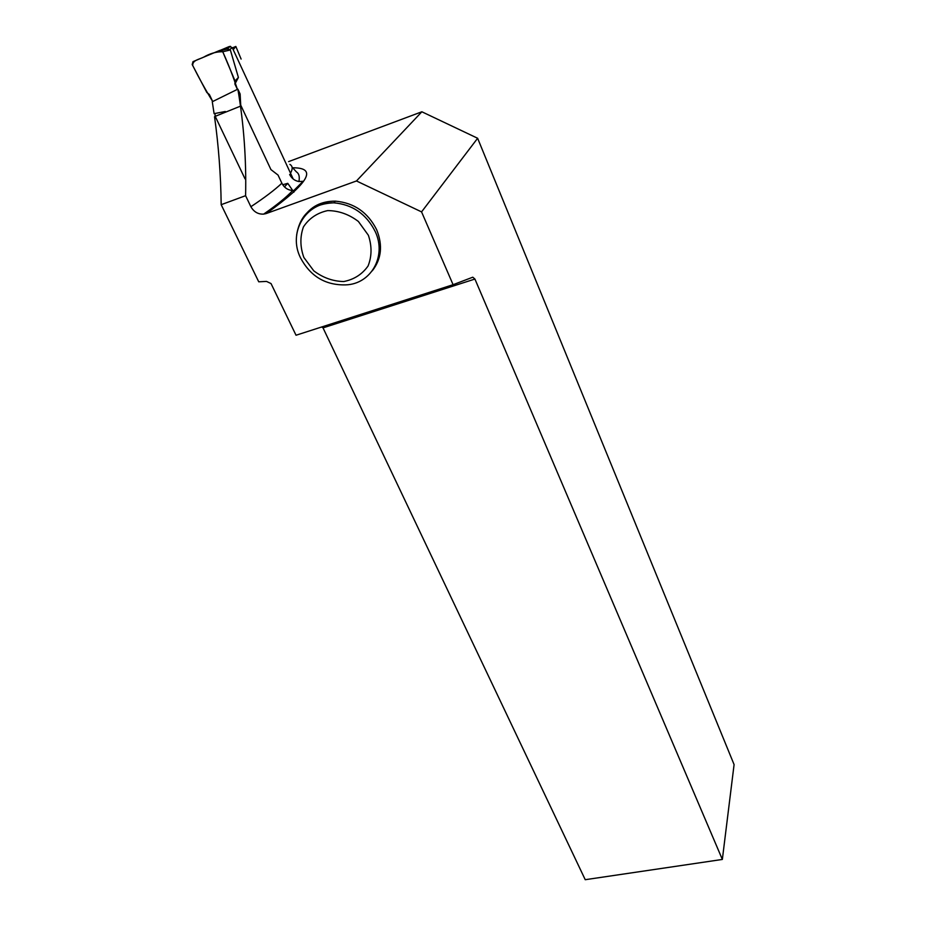 <?xml version="1.0" encoding="UTF-8"?>
<svg xmlns="http://www.w3.org/2000/svg" width="926" height="926" viewBox="0 0 926 926"><rect width="100%" height="100%" fill="white"/><g stroke="black" fill="none" stroke-linecap="round" stroke-linejoin="round"><path stroke-width="1.39" d="M245.031 178.845L215.202 116.34L214.948 113.493M230.354 49.981L222.738 51.74C216.395 51.624 209.994 53.453 203.523 57.227C199.032 59.438 192.33 60.236 192.735 65.561C199.021 78.12 205.676 90.111 212.702 101.524L209.357 94.498L206.845 92.507L192.203 64.554L193.002 61.648L219.89 50.351L221.464 50.409L222.738 51.74L235.042 80.944L234.903 84.046L238.399 77.46L230.354 49.981L226.106 48.939M220.527 50.212L229.521 46.439L223.768 49.888M293.218 179.031L232.287 47.712L229.521 46.439M222.738 51.74C228.456 64.403 233.34 76.951 237.403 89.359L234.903 84.046M270.936 169.597L240.725 105.136M282.708 184.737L287.755 183.348L293.901 192.203M240.494 106.154L215.202 116.34M287.755 183.348L284.537 186.832L283.969 186.381M235.042 80.944L238.399 77.46M265.588 213.756L265.241 213.026M240.725 105.275L240.123 93.977L237.866 89.139C243.827 124.142 246.409 159.666 245.598 195.687L221.175 204.692C220.805 175.026 218.594 145.706 214.543 116.734L215.237 116.398M221.175 204.692L258.736 281.805L266.514 281.411L271.029 283.564L296.031 335.235L453.092 284.699L421.561 211.892L356.475 180.964L421.862 111.78L288.599 161.622M233.213 49.715L235.841 46.45L232.368 47.897M225.296 111.49L214.103 113.655L212.274 101.733L237.866 89.139M241.107 59.067L235.841 46.45M245.598 195.687L250.877 206.718C264.523 197.666 274.848 189.83 281.863 183.221L278.055 175.083L270.855 169.527M292.639 167.791C317.838 167.618 309.053 182.862 266.294 213.524L263.667 214.114C258.146 214.392 253.886 211.927 250.877 206.718M281.863 183.221C284.259 187.77 287.882 190.189 292.732 190.501L293.912 190.443L303.091 181.288L298.982 181.542C294.792 180.813 291.678 178.475 289.653 174.505M303.265 217.818C310.453 206.637 321.16 201.081 335.409 201.15C354.114 202.817 367.853 212.343 376.662 229.729C382.947 245.355 381.489 259.048 372.275 270.832M266.294 213.524L356.475 180.964M421.862 111.78L477.631 138.263L421.561 211.892M453.092 284.699L472.792 277.198L474.922 279.05L323.024 327.873L585.232 879.7L722.349 859.444L734.087 764.587L477.631 138.263M722.349 859.444L474.922 279.05M323.024 327.873L321.692 326.982M232.287 47.712L229.775 49.414M290.498 173.162C292.905 168.972 292.697 166.032 289.873 164.377M296.667 234.857C300.012 214.392 312.398 203.708 333.823 202.829C352.575 204.496 366.36 214.056 375.192 231.488C387.01 256.259 370.875 284.236 345.63 284.884C325.466 285.335 310.453 276.365 300.58 257.949C287.755 232.97 305.325 202.007 333.823 202.829L335.409 201.15M303.855 257.463L313.787 270.843C322.966 277.765 332.955 281.33 343.754 281.539C354.079 279.502 362.182 274.316 368.073 265.982C371.893 256.317 371.997 246.073 368.374 235.262L358.385 221.464C348.986 214.311 338.742 210.688 327.688 210.596C317.213 212.887 309.134 218.316 303.45 226.893C299.92 236.697 300.059 246.883 303.855 257.463M230.562 46.335L226.951 48.765M228.409 48.823L221.464 50.409M292.037 167.108L296.482 171.958C298.982 173.475 299.804 176.681 298.924 181.589M263.667 214.114C276.793 205.063 286.481 197.18 292.743 190.49"/></g></svg>
